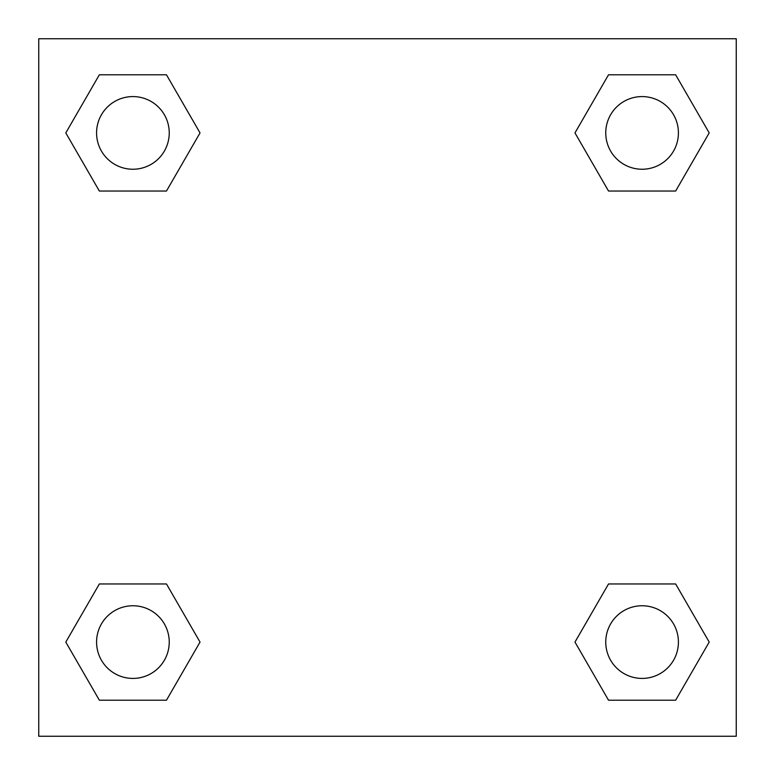 <?xml version="1.0" encoding="UTF-8"?>
<svg xmlns="http://www.w3.org/2000/svg" width="775" height="775" viewBox="0 0 775 775"><rect width="100%" height="100%" fill="white"/><g stroke="black" fill="none" stroke-linecap="round" stroke-linejoin="round"><path stroke-width="1.16" d="M675.645 191.037L608.53 191.037L675.645 191.037L709.202 132.912L675.645 191.037L608.53 191.037L574.972 132.912L608.53 74.788L574.972 132.912M99.355 74.788L166.47 74.788L99.355 74.788L166.47 74.788L200.028 132.912L166.47 191.037L99.355 191.037L166.47 191.037L99.355 191.037L65.797 132.912L99.355 74.788L65.797 132.912M99.355 583.962L166.47 583.962L99.355 583.962L65.797 642.087L99.355 583.962L166.47 583.962L200.028 642.087L166.47 700.212L99.355 700.212L166.47 700.212L99.355 700.212L65.797 642.087M630.792 583.962L608.53 583.962L630.792 583.962L608.53 583.962L574.972 642.087L608.53 583.962L675.645 583.962L608.53 583.962L675.645 583.962L709.202 642.087L675.645 700.212L608.53 700.212L675.645 700.212L608.53 700.212L574.972 642.087M736.25 38.75L38.75 38.75L38.75 736.25L736.25 736.25L736.25 38.75M608.53 74.788L675.645 74.788L608.53 74.788L675.645 74.788L709.202 132.912M678.416 642.087A36.328 36.328 0 0 0 623.923 610.623A36.328 36.328 0 0 0 623.923 673.553A36.328 36.328 0 0 0 678.416 642.087M169.241 642.087A36.328 36.328 0 0 0 114.748 610.623A36.328 36.328 0 0 0 114.748 673.553A36.328 36.328 0 0 0 169.241 642.087M678.416 132.912A36.328 36.328 0 0 0 623.923 101.448A36.328 36.328 0 0 0 623.923 164.377A36.328 36.328 0 0 0 678.416 132.912M169.241 132.912A36.328 36.328 0 0 0 114.748 101.448A36.328 36.328 0 0 0 114.748 164.377A36.328 36.328 0 0 0 169.241 132.912M144.208 583.962L166.47 583.962M630.792 191.037L608.53 191.037M166.47 191.037L144.208 191.037"/></g></svg>
